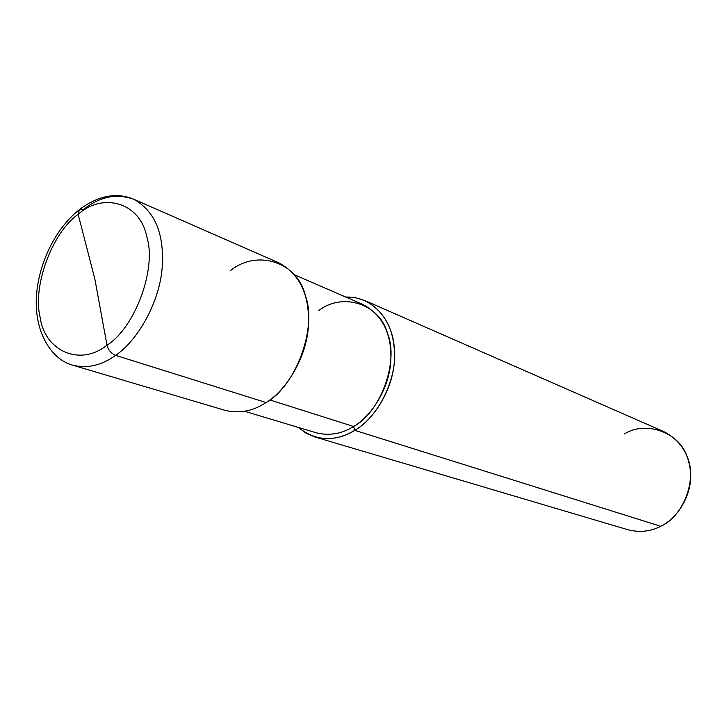 <?xml version="1.0" encoding="UTF-8"?>
<svg xmlns="http://www.w3.org/2000/svg" width="727" height="727" viewBox="0 0 727 727"><rect width="100%" height="100%" fill="white"/><g stroke="black" fill="none" stroke-linecap="round" stroke-linejoin="round"><path stroke-width="1.09" d="M106.996 345.189L94.873 279.15L78.152 214.311C103.207 191.91 140.402 202.642 146.863 236.984C156.878 268.517 135.031 327.822 106.996 345.189C135.031 327.822 156.878 268.517 146.863 236.984C140.402 202.642 103.207 191.91 78.152 214.311L79.425 209.585L78.152 214.311L94.873 279.15L106.996 345.189C79.852 367.017 44.674 350.841 40.176 317.454C32.252 286.493 52.08 232.64 78.152 214.311C52.08 232.64 32.252 286.493 40.176 317.454C44.674 350.841 79.852 367.017 106.996 345.189C108.341 350.105 111.204 353.495 115.593 355.358C111.204 353.495 108.341 350.105 106.996 345.189M133.514 199.153C155.115 211.048 164.638 234.176 162.094 268.536C159.168 303.441 137.067 341.108 115.593 355.358C137.067 341.108 159.168 303.441 162.094 268.536C164.638 234.176 155.115 211.048 133.514 199.153C116.093 193.182 99.317 196.735 83.187 209.803L79.425 209.585C98.227 195.581 116.256 192.11 133.514 199.153L278.841 262.856C300.051 274.333 309.911 295.416 308.412 326.114C306.594 357.284 286.42 390.326 266.1 402.54L115.593 355.358C101.68 365.436 87.404 368.716 72.782 365.208C87.404 368.716 101.68 365.436 115.593 355.358L266.1 402.54C295.816 386.155 317.372 327.686 305.44 295.816C297.261 261.275 256.64 249.207 230.295 270.717M266.1 402.54C252.951 411.218 239.228 413.808 224.916 410.301L72.782 365.208C50.336 359.074 34.642 331.112 36.35 297.916C37.904 264.892 54.77 229.45 78.607 210.239M294.526 274.815L362.846 304.459C382.411 314.882 391.744 333.484 390.853 360.274C389.69 387.455 371.906 416.035 353.586 426.476L269.844 399.95L353.586 426.476C380.321 412.518 398.969 361.982 387.718 333.92C379.848 303.604 342.671 292.09 318.826 310.484M364.809 300.542L663.669 431.556C681.363 440.789 690.359 455.784 690.65 476.539C690.759 497.577 676.401 518.887 660.707 526.275L354.74 430.339C374.223 419.27 393.189 388.909 394.452 359.974C395.433 331.467 385.555 311.656 364.809 300.542L355.548 297.725L345.852 297.089C372.478 296.043 392.471 319.807 394.307 347.988C397.842 378.849 377.522 417.871 354.74 430.339L353.586 426.476C341.69 433.946 329.14 436.027 315.936 432.71L244.617 411.282M353.586 426.476L354.74 430.339L660.707 526.275C683.689 516.479 697.847 478.166 686.751 455.747C678.555 431.738 645.049 420.679 624.466 433.937M354.74 430.339C334.647 442.261 315.8 441.271 298.197 427.385L306.012 433.147L314.909 436.972C328.877 440.426 342.153 438.217 354.74 430.339M660.707 526.275C650.61 531.573 639.633 532.718 627.774 529.701L314.909 436.972"/></g></svg>

